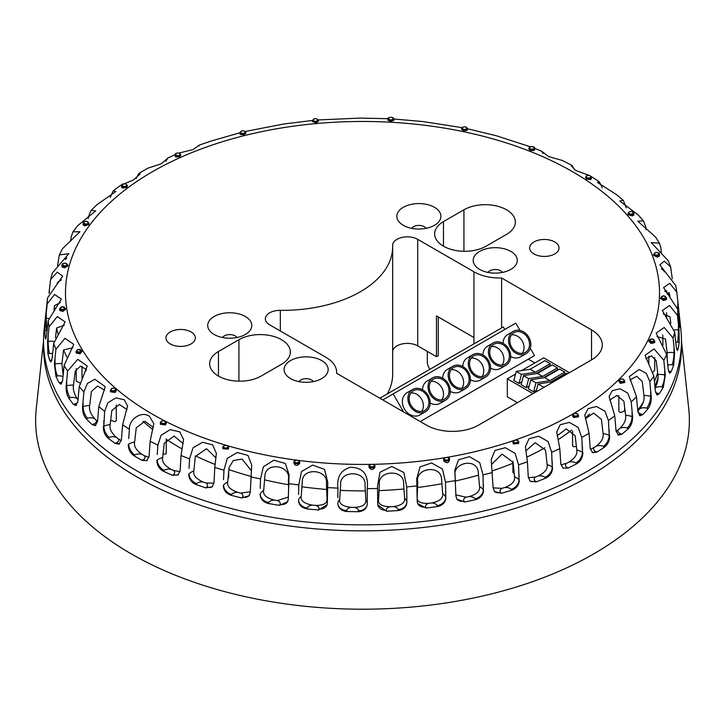 <?xml version="1.0" encoding="UTF-8"?>
<svg xmlns="http://www.w3.org/2000/svg" width="725" height="725" viewBox="0 0 725 725"><rect width="100%" height="100%" fill="white"/><g stroke="black" fill="none" stroke-linecap="round" stroke-linejoin="round"><path stroke-width="1.09" d="M681.428 343.695A318.973 184.159 180 0 1 486.964 516.254A318.973 184.159 180 0 1 136.953 476.914A318.973 184.159 180 0 1 43.572 343.695M681.473 340.986L688.75 408.809A326.875 188.718 180 0 1 496.879 592.524A326.875 188.718 180 0 1 131.361 553.927A326.875 188.718 180 0 1 36.25 408.809L43.527 340.986M657.956 377.997A300.386 173.429 180 0 1 654.893 386.443M637.719 410.178A300.386 173.429 0 0 0 643.274 402.339M654.412 381.604A300.386 173.429 0 0 0 657.675 372.868M662.786 345.173A300.386 173.429 0 0 0 662.886 340.696A300.386 173.429 0 0 0 662.722 334.932M528.779 337.252A12.86 10.494 -120 0 1 526.114 353.637A12.86 10.494 -120 0 1 510.59 347.755A12.86 10.494 -120 0 1 513.255 331.37A12.86 10.494 -120 0 1 528.779 337.252M526.114 353.637L520.604 356.818A12.86 10.494 -120 0 1 510.681 356.528M522.281 353.365A11.392 9.298 60 0 0 522.227 341.04A11.392 9.298 60 0 0 511.578 334.832M527.737 337.859A11.392 9.298 -120 0 1 525.38 352.368A11.392 9.298 -120 0 1 511.632 347.157A11.392 9.298 -120 0 1 513.989 332.639A11.392 9.298 -120 0 1 527.737 337.859M508.642 348.879A12.86 10.494 -120 0 1 505.978 365.264A12.86 10.494 -120 0 1 490.463 359.373A12.86 10.494 -120 0 1 493.127 342.998A12.86 10.494 -120 0 1 508.642 348.879M505.978 365.264L500.468 368.445A12.86 10.494 -120 0 1 490.553 368.155M502.144 364.983A11.392 9.298 60 0 0 502.099 352.658A11.392 9.298 60 0 0 491.45 346.45M507.609 349.477A11.392 9.298 -120 0 1 505.243 363.995A11.392 9.298 -120 0 1 491.496 358.775A11.392 9.298 -120 0 1 493.861 344.266A11.392 9.298 -120 0 1 507.609 349.477M488.514 360.506A12.86 10.494 -120 0 1 485.85 376.891A12.86 10.494 -120 0 1 470.326 371.001A12.86 10.494 -120 0 1 472.99 354.616A12.86 10.494 -120 0 1 488.514 360.506M485.85 376.891L480.34 380.072A12.86 10.494 -120 0 1 470.416 379.773M482.016 376.61A11.392 9.298 60 0 0 481.962 364.285A11.392 9.298 60 0 0 471.313 358.077M487.472 361.104A11.392 9.298 -120 0 1 485.116 375.613A11.392 9.298 -120 0 1 471.368 370.403A11.392 9.298 -120 0 1 473.724 355.893A11.392 9.298 -120 0 1 487.472 361.104M468.377 372.124A12.86 10.494 -120 0 1 465.713 388.509A12.86 10.494 -120 0 1 450.198 382.628A12.86 10.494 -120 0 1 452.862 366.243A12.86 10.494 -120 0 1 468.377 372.124M465.713 388.509L460.203 391.69A12.86 10.494 -120 0 1 450.288 391.4M461.879 388.237A11.392 9.298 60 0 0 461.825 375.903A11.392 9.298 60 0 0 451.186 369.696M467.344 372.722A11.392 9.298 -120 0 1 464.979 387.241A11.392 9.298 -120 0 1 451.231 382.021A11.392 9.298 -120 0 1 453.596 367.512A11.392 9.298 -120 0 1 467.344 372.722M448.249 383.752A12.86 10.494 -120 0 1 445.585 400.137A12.86 10.494 -120 0 1 430.061 394.246A12.86 10.494 -120 0 1 432.725 377.861A12.86 10.494 -120 0 1 448.249 383.752M445.585 400.137L440.075 403.317A12.86 10.494 -120 0 1 430.152 403.018M441.752 399.856A11.392 9.298 60 0 0 441.697 387.531A11.392 9.298 60 0 0 431.049 381.323M447.207 384.35A11.392 9.298 -120 0 1 444.851 398.859A11.392 9.298 -120 0 1 431.103 393.648A11.392 9.298 -120 0 1 433.459 379.139A11.392 9.298 -120 0 1 447.207 384.35M428.112 395.37A12.86 10.494 -120 0 1 425.448 411.755A12.86 10.494 -120 0 1 409.933 405.873A12.86 10.494 -120 0 1 412.597 389.488A12.86 10.494 -120 0 1 428.112 395.37M425.448 411.755L419.938 414.936A12.86 10.494 -120 0 1 404.423 409.054A12.86 10.494 -120 0 1 407.078 392.669L412.597 389.488M421.615 411.483A11.392 9.298 60 0 0 421.56 399.158A11.392 9.298 60 0 0 410.912 392.941M427.079 395.977A11.392 9.298 -120 0 1 424.714 410.486A11.392 9.298 -120 0 1 410.966 405.275A11.392 9.298 -120 0 1 413.332 390.757A11.392 9.298 -120 0 1 427.079 395.977M502.434 272.428A7.64 4.413 0 0 0 500.649 270.806A7.64 4.413 0 0 0 488.052 272.428M510.826 251.394A22.04 12.724 180 0 1 512.629 268.214A22.04 12.724 180 0 1 479.66 269.392A22.04 12.724 180 0 1 477.857 268.223A22.04 12.724 180 0 1 480.648 250.859A22.04 12.724 180 0 1 510.826 251.394M426.055 228.33A7.64 4.413 0 0 0 424.27 226.708A7.64 4.413 0 0 0 411.682 228.33M434.456 207.305A22.04 12.724 180 0 1 436.26 224.125A22.04 12.724 180 0 1 403.281 225.303A22.04 12.724 180 0 1 401.487 224.125A22.04 12.724 180 0 1 404.278 206.77A22.04 12.724 180 0 1 434.456 207.305M313.318 381.613A7.64 4.413 0 0 0 311.532 379.991A7.64 4.413 0 0 0 298.945 381.613M321.719 360.579A22.04 12.724 180 0 1 323.513 377.399A22.04 12.724 180 0 1 290.544 378.577A22.04 12.724 180 0 1 288.74 377.399A22.04 12.724 180 0 1 291.532 360.044A22.04 12.724 180 0 1 321.719 360.579M236.948 337.515A7.64 4.413 0 0 0 235.163 335.892A7.64 4.413 0 0 0 222.566 337.515M245.34 316.49A22.04 12.724 180 0 1 247.143 333.31A22.04 12.724 180 0 1 214.174 334.488A22.04 12.724 180 0 1 212.371 333.31A22.04 12.724 180 0 1 215.162 315.955A22.04 12.724 180 0 1 245.34 316.49M191.047 331.932A14.699 8.482 180 0 1 195.351 337.932A14.699 8.482 180 0 1 186.28 345.771A14.699 8.482 180 0 1 170.266 343.931A14.699 8.482 180 0 1 165.962 337.932A14.699 8.482 180 0 1 175.033 330.102A14.699 8.482 180 0 1 191.047 331.932M554.734 241.951A14.699 8.482 180 0 1 559.038 247.95A14.699 8.482 180 0 1 549.967 255.789A14.699 8.482 180 0 1 533.953 253.949A14.699 8.482 180 0 1 529.649 247.95A14.699 8.482 180 0 1 538.72 240.111A14.699 8.482 180 0 1 554.734 241.951M589.525 414.048A260.157 150.202 180 0 1 585.592 417.972M571.472 430.161A260.157 150.202 180 0 1 558.096 439.731M678.836 319.199L679.751 319.19A317.65 183.389 180 0 1 680.123 325.969C680.104 328.633 679.842 327.936 679.334 323.876L677.784 309.385L663.592 287.617L669.719 283.294L676.824 292.13L675.745 285.55L659.859 264.843L664.299 261.118L670.688 267.099L668.214 260.71L651.204 242.585L659.415 243.201L655.581 237.066L637.764 221.188L643.465 220.88L638.263 214.981L619.748 201.015L623.31 200.372L626.255 207.876M643.465 220.88L645.748 226.644L646.038 229.598M659.415 243.201L660.883 247.769L661.436 253.107M670.688 267.099L672.265 278.799M676.824 292.13L678.419 306.92L677.821 306.929L677.848 309.947M679.751 319.19L678.419 306.92M680.005 327.591L680.123 325.969L679.606 325.978M679.234 342.218A317.65 183.389 180 0 1 678.129 348.97L677.368 350.556L676.244 346.786L674.703 332.177L662.342 310.527L669.492 305.488L677.458 315.321L679.008 329.893L678.419 329.857A8.818 0.68 -86.9 0 1 677.594 342.127L679.234 342.218L679.008 329.893M673.724 365.028A317.65 183.389 180 0 1 671.16 371.644L669.755 373.157L668.205 369.279L666.692 354.561L656.134 333.21L664.2 327.473L673.09 338.04L674.612 352.722L674.042 352.649A8.818 1.568 -82.6 0 1 672.111 364.82L673.724 365.028L674.612 352.722M663.303 387.259A317.65 183.389 180 0 1 659.324 393.639L657.249 395.016L655.346 391.029L653.887 376.193L645.069 355.322L654.05 348.906L663.828 360.271L665.296 375.061L664.743 374.943A8.818 2.438 -78.3 0 1 661.753 386.933L663.303 387.259L665.296 375.061M648.141 408.556A317.65 183.389 180 0 1 642.803 414.6L640.039 415.778L637.864 411.664L636.487 396.738L629.309 376.547L639.205 369.442L646.401 373.484L649.808 381.649L651.204 396.548L650.678 396.394A8.818 3.272 -73.6 0 1 646.673 408.121L648.141 408.556C650.407 405.32 651.431 401.315 651.204 396.548M628.475 428.593A317.65 183.389 180 0 1 621.869 434.212L618.362 435.1L616.042 430.877L614.773 415.851L609.118 396.557L612.154 390.712L619.929 388.745L627.723 393.086L631.257 401.849L632.562 416.839L632.073 416.648A8.818 4.051 -68.6 0 1 627.116 428.058L628.475 428.593C631.339 425.539 632.698 421.624 632.562 416.839M604.614 447.053A317.65 183.389 180 0 1 596.838 452.137L592.561 452.654L590.213 448.358L589.072 433.242L584.794 415.09L588.075 408.637L596.512 406.498L604.858 411.157L608.465 420.545L609.208 435.399A8.818 4.758 -63 0 1 603.381 446.419L604.614 447.053C608.021 444.226 609.698 440.419 609.653 435.625M576.937 463.628A317.65 183.389 180 0 1 568.119 468.123L563.008 468.114L560.806 463.828L559.8 448.639L556.737 431.882L560.244 424.705L569.333 422.412L578.178 427.406L581.794 437.447L582.456 452.355A8.818 5.401 -56.8 0 1 575.849 462.922L576.937 463.628C580.834 461.073 582.8 457.403 582.846 452.608M545.871 478.083A317.65 183.389 180 0 1 536.147 481.898L530.165 481.183L528.262 477.059L527.419 461.798L525.389 446.736L529.06 438.697L538.784 436.223L548.1 441.561L551.671 452.282L552.242 467.235A8.818 5.954 -49.7 0 1 544.946 477.295L545.871 478.083C550.202 475.817 552.432 472.301 552.568 467.516M511.923 490.173A317.65 183.389 180 0 1 501.446 493.254L494.577 491.586L493.109 487.816L491.242 459.496L494.985 450.433L505.334 447.715L515.112 453.37L518.565 464.816L519.028 479.814A8.818 6.416 -41.4 0 1 511.17 489.321L511.923 490.173C516.608 488.242 519.073 484.889 519.299 480.113M475.609 499.706A317.65 183.389 180 0 1 464.553 502.008L456.841 499.099L455.898 495.954L454.829 470.099L458.517 459.795L469.474 456.678L479.723 462.623L482.995 474.866L483.348 489.892A8.818 6.77 -31.9 0 1 475.056 498.809L475.609 499.706C480.593 498.129 483.24 494.957 483.548 490.209M437.519 506.539A317.65 183.389 180 0 1 426.046 508.017L417.645 503.549L417.21 501.338L416.721 478.654L420.083 466.855L431.602 462.958L442.468 469.102L445.522 482.261L445.757 497.305A8.818 7.023 -21.2 0 1 437.157 505.615L437.519 506.539C442.703 505.325 445.494 502.362 445.893 497.631M398.243 510.563A317.65 183.389 180 0 1 386.534 511.207L377.743 504.881L377.535 486.094L379.972 472.238L391.799 466.465L403.834 472.492L406.743 486.883L406.861 501.936A8.818 7.168 -9.3 0 1 398.088 509.612L398.243 510.563C403.562 509.729 406.453 506.974 406.915 502.28M337.886 497.676L337.95 488.124C336.663 476.978 340.859 470.036 350.51 467.308C363.08 467.48 368.672 474.603 367.267 488.659L367.249 504.065C366.714 508.723 363.76 511.27 358.404 511.714A317.65 183.389 180 0 1 346.65 511.497L346.704 510.545A5.882 3.389 180 0 1 351.226 507.355C342.744 506.44 338.91 503.775 339.726 499.344A14.699 8.482 0 0 0 337.886 503.186A8.818 7.196 -176.9 0 0 346.704 510.545M337.868 503.531C338.376 508.207 341.294 510.862 346.65 511.497M298.564 494.459L298.745 484.916L301.482 471.594L312.62 465.078L324.573 469.419L327.772 482.333L327.265 504.6L318.619 509.974A317.65 183.389 180 0 1 307.01 508.905L307.273 507.971A5.882 3.389 180 0 1 312.457 505.126C304.101 503.603 300.358 500.658 301.219 496.29A14.699 8.482 0 0 0 298.564 499.969A8.818 7.114 -164.7 0 0 307.273 507.971M298.473 500.313C298.899 505.017 301.745 507.89 307.01 508.905M260.248 488.423L260.547 478.899L263.374 466.782L273.778 460.203L285.315 463.447L289.048 474.612L288.305 498.999L287.626 501.709L279.542 505.361A317.65 183.389 180 0 1 268.25 503.467L268.712 502.552A5.882 3.389 180 0 1 274.467 500.105C266.374 497.993 262.776 494.776 263.683 490.472A14.699 8.482 0 0 0 260.248 493.933A8.818 6.915 -153.3 0 0 268.712 502.552M260.076 494.26C260.429 498.999 263.157 502.072 268.25 503.467M223.536 479.66L223.953 470.162L227.306 458.336L237.311 452.518L247.968 455.409L251.72 465.069L250.279 492.23L249.065 495.719L241.76 497.966A317.65 183.389 180 0 1 230.976 495.266L231.628 494.396A5.882 3.389 180 0 1 237.873 492.384C230.169 489.692 226.78 486.23 227.695 481.989A14.699 8.482 0 0 0 223.536 485.17A8.818 6.607 -143.1 0 0 231.628 494.396M223.3 485.487C223.572 490.245 226.127 493.507 230.976 495.266M189.026 468.314L189.542 458.853L193.058 447.769L202.61 442.277L212.642 444.86L216.367 453.388L214.781 467.471L214.02 482.759L212.325 486.729L205.891 487.889A317.65 183.389 180 0 1 195.777 484.436L196.611 483.611A5.882 3.389 180 0 1 203.245 482.071C196.049 478.835 192.913 475.138 193.847 470.96A14.699 8.482 0 0 0 189.026 473.824A8.818 6.199 -134.3 0 0 196.611 483.611M188.727 474.123C188.908 478.899 191.255 482.333 195.777 484.436M157.243 454.557L157.86 445.132L161.104 435.263L170.148 429.644L179.818 431.873L183.552 439.558L181.032 455.508L180.108 470.733L178.033 474.966L172.487 475.301A317.65 183.389 180 0 1 163.198 471.141L164.212 470.389A5.882 3.389 180 0 1 171.127 469.338C164.548 465.604 161.72 461.68 162.654 457.575A14.699 8.482 0 0 0 157.243 460.067A8.818 5.691 -126.7 0 0 164.212 470.389M156.881 460.339C156.972 465.124 159.083 468.722 163.198 471.141M128.706 438.607L129.413 429.236C128.733 419.576 141.357 410.495 149.486 416.322L153.791 423.717L150.148 441.208L149.069 456.36L146.776 460.665L142.082 460.393A317.65 183.389 180 0 1 137.895 458.01A317.65 183.389 180 0 1 133.772 455.59L134.941 454.919A5.882 3.389 180 0 1 142.028 454.376C136.173 450.189 133.699 446.083 134.605 442.042A14.699 8.482 0 0 0 128.706 444.117A8.818 5.093 -120 0 0 134.941 454.919M679.461 316.29L680.857 329.304A318.973 184.159 180 0 1 493.625 508.569A318.973 184.159 180 0 1 136.953 470.915A318.973 184.159 180 0 1 44.143 329.304L45.566 316.082M588.945 175.341L575.514 170.366L571.209 165.753L571.998 165.4L574.49 169.722M571.998 165.4L562.355 160.497L548.508 156.482L541.62 151.199L543.07 153.419M530.292 146.767L496.281 135.738L467.48 128.751M462.024 127.636L422.503 121.501L393.775 119.009M387.993 118.701L360.207 118.093L318.184 119.942M312.439 120.459L283.566 124.029L245.213 131.497M239.921 132.784L211.319 140.976L199.574 144.982L192.904 149.604L179.012 153.057M198.868 146.006L199.574 144.982M165.789 161.331L167.837 158.014L161.303 163.768L147.818 168.209L138.919 173.347L140.206 173.828L133.418 179.99L120.604 185.355L113.218 190.847L115.882 191.509L97.032 204.613L91.114 210.386L95.691 210.93L77.521 225.81L73.008 231.828L79.931 231.746L62.486 248.711L59.332 254.973L68.866 253.632L52.354 273.017L50.578 279.506L57.275 272.174L62.658 276.189L47.542 297.948L45.766 314.46M136.11 178.595L138.919 173.347M110.227 197.417L113.218 190.847M88.323 218.524L88.513 216.53L91.114 210.386M70.697 241.126L71.113 237.066L73.008 231.828M57.583 265.613L59.332 254.973M48.992 293.263L50.578 279.506M46.255 312.874L46.255 318.384L45.666 318.402L47.216 303.884L54.538 294.45L61.408 299.072L48.14 320.803L46.581 335.358L45.684 339.101L45.249 337.487A317.65 183.389 180 0 1 44.878 330.709L46.527 330.673A5.882 3.389 180 0 1 47.089 330.682M48.149 335.784L48.149 341.294L47.569 341.348L49.11 326.721L57.348 316.562L65.141 321.918L53.695 343.442L52.164 358.105L50.822 361.929L49.735 360.37A317.65 183.389 180 0 1 47.895 353.673L49.527 353.519A5.882 3.389 180 0 1 52.626 353.718M55 358.368L55 363.877L54.438 363.977L55.934 349.242L64.942 338.339L73.796 344.357L64.117 365.5L62.631 380.272L60.9 384.196L59.16 382.755A317.65 183.389 180 0 1 55.879 376.23L57.465 375.967A5.882 3.389 180 0 1 63.002 376.683M66.709 380.281L66.709 385.791L66.165 385.927L67.606 371.082L77.802 359.31L87.236 366.071L79.252 386.624L77.838 401.505L75.781 405.556L73.361 404.269A317.65 183.389 180 0 1 68.694 398.043L70.207 397.663A5.882 3.389 180 0 1 77.149 398.668C73.968 393.485 72.763 388.972 73.524 385.12A14.699 8.482 0 0 0 66.709 385.791A8.818 2.855 -104 0 0 70.207 397.663M83.076 401.179L83.076 406.689L82.568 406.861L83.919 391.917L87.399 383.462L94.903 379.266L105.252 386.724L98.845 406.489L97.531 421.47L96.217 420.282A5.882 3.389 180 0 1 93.552 424.107L92.129 424.596L95.256 425.638L97.531 421.47M103.847 420.718L103.847 426.237L104.627 411.401L107.853 402.792L115.9 397.88L124.265 399.792L127.555 406.027L122.607 424.778L121.392 439.848L119.045 444.117L115.157 443.401A317.65 183.389 180 0 1 107.953 438.036L109.258 437.456A5.882 3.389 180 0 1 116.408 437.429C111.369 432.852 109.285 428.575 110.155 424.596A14.699 8.482 0 0 0 103.847 426.237A8.818 4.413 -114.1 0 0 109.258 437.456M529.395 147.538A2.936 1.695 0 0 0 528.888 148.489A2.936 1.695 0 0 0 530.963 150.111A2.936 1.695 0 0 0 534.252 149.45A2.936 1.695 0 0 0 534.769 148.489L534.252 150.456L530.174 150.537L529.395 148.543M461.78 128.126A2.936 1.695 0 0 0 461.608 128.697A2.936 1.695 0 0 0 464.036 130.373A2.936 1.695 0 0 0 467.308 129.277A2.936 1.695 0 0 0 467.48 128.697L467.308 130.282L463.547 130.935L461.78 129.132M390.576 121.519L387.911 120.142L387.911 119.19A2.936 1.695 0 0 0 390.712 120.885A2.936 1.695 0 0 0 393.775 119.353A2.936 1.695 0 0 0 393.793 119.19L393.775 120.359L390.576 121.519M318.275 120.296A2.936 1.695 0 0 1 318.311 120.558L318.257 120.169C316.354 118.066 314.414 118.193 312.439 120.558A2.936 1.695 0 0 0 312.475 120.821A2.936 1.695 0 0 0 315.602 122.253A2.936 1.695 0 0 0 318.311 120.558L318.311 121.483L315.837 122.869L312.475 121.492M245.557 133.056L244.026 134.913L240.165 134.406L239.921 132.72A2.936 1.695 0 0 0 240.165 133.4A2.936 1.695 0 0 0 243.455 134.388A2.936 1.695 0 0 0 245.802 132.72A2.936 1.695 0 0 0 245.557 132.05M180.806 154.914L179.664 156.89L175.541 156.962L174.924 154.914A2.936 1.695 0 0 0 175.541 155.957A2.936 1.695 0 0 0 178.812 156.518A2.936 1.695 0 0 0 180.806 154.914L180.045 153.546C176.954 152.631 175.251 153.084 174.924 154.914M127.41 185.745L126.793 187.422L122.67 188.092L121.528 187.331L121.528 185.745A2.936 1.695 0 0 0 122.67 187.086A2.936 1.695 0 0 0 125.76 187.267A2.936 1.695 0 0 0 127.41 185.745L126.123 184.068C123.105 183.543 121.573 184.096 121.528 185.745M88.912 223.608L88.731 224.578L84.861 225.828L83.094 224.977L83.094 223.273A2.936 1.695 0 0 0 84.861 224.823A2.936 1.695 0 0 0 88.967 223.273L87.082 221.388L86.03 221.261L83.91 221.859L83.094 223.273M67.851 265.459L67.869 266.039L64.507 267.815L62.024 266.909L62.024 265.132A2.936 1.695 0 0 0 64.507 266.809A2.936 1.695 0 0 0 67.905 265.132L65.377 263.148C63.002 263.284 61.888 263.954 62.024 265.132M59.649 308.705L59.649 310.49L62.867 311.406L65.531 309.348L65.531 308.705L62.341 306.711L59.649 308.705A2.936 1.695 0 0 0 62.867 310.4A2.936 1.695 0 0 0 65.531 308.705M81.952 351.58L78.164 349.341L76.125 351.253A2.936 1.695 0 0 0 80.058 352.848A2.936 1.695 0 0 0 81.998 351.253M81.825 351.317L80.058 353.854L76.125 352.984L76.125 351.253M116.227 390.431L114.994 392.506L110.408 391.727L110.408 390.104A2.936 1.695 0 0 0 111.967 391.6A2.936 1.695 0 0 0 114.994 391.509A2.936 1.695 0 0 0 116.281 390.104C116.045 388.473 114.559 387.893 111.84 388.364L110.408 390.104M572.578 430.958L572.578 445.821L573.439 446.718L576.402 446.455M578.45 415.325L577.435 413.785C575.36 412.743 573.738 413.259 572.578 415.325A2.936 1.695 0 0 0 573.439 416.522A2.936 1.695 0 0 0 576.638 416.893A2.936 1.695 0 0 0 578.45 415.325L578.45 416.839L573.439 417.528L572.632 415.661M618.86 395.651L618.86 411.41L620.301 412.525L624.325 411.147L624.732 407.967M624.732 380.879L623.156 379.084C620.446 378.704 619.014 379.293 618.86 380.879A2.936 1.695 0 0 0 620.301 382.338A2.936 1.695 0 0 0 623.255 382.347A2.936 1.695 0 0 0 624.732 380.879L624.732 382.528L620.301 383.344L618.914 381.196M654.72 340.868L652.518 338.919L648.848 340.868A2.936 1.695 0 0 0 650.968 342.49A2.936 1.695 0 0 0 654.72 340.868L654.72 342.617L650.968 343.496L648.966 341.031M663.502 300.503L660.656 298.446L660.656 297.803A2.936 1.695 0 0 0 663.502 299.498A2.936 1.695 0 0 0 666.538 297.803L666.538 299.588L663.502 300.503M659.433 254.403C659.632 253.206 658.463 252.554 655.917 252.427L653.551 254.403A2.936 1.695 0 0 0 657.131 256.061A2.936 1.695 0 0 0 659.433 254.403L659.433 256.17L657.131 257.067L653.624 255.408L653.606 254.729M633.849 213.386C633.577 211.8 632.2 211.183 629.708 211.546L627.977 213.386A2.936 1.695 0 0 0 632.245 214.89A2.936 1.695 0 0 0 633.849 213.386L633.849 215.062L632.245 215.896L628.294 214.79L628.031 213.721M586.262 179.084L585.528 177.326A2.936 1.695 0 0 0 587.259 178.867A2.936 1.695 0 0 0 590.413 178.595A2.936 1.695 0 0 0 591.41 177.326L591.41 178.876L590.413 179.601L586.262 179.084M110.662 420.219L114.994 421.696L116.281 420.627L116.281 404.967M163.016 454.086L165.49 454.113L166.224 453.279L166.224 438.906M166.161 423.146L165.49 424.932L160.343 424.279L160.343 422.802A2.936 1.695 0 0 0 162.246 424.388A2.936 1.695 0 0 0 165.49 423.926A2.936 1.695 0 0 0 166.224 422.802C165.762 420.944 164.104 420.455 161.222 421.343L160.343 422.802A2.936 1.695 0 0 1 161.077 421.678M228.012 478.446L228.674 477.712L228.674 471.413M228.674 447.307L228.357 449.083L222.802 448.612L222.802 447.307A2.936 1.695 0 0 0 225.049 448.956A2.936 1.695 0 0 0 228.357 448.077A2.936 1.695 0 0 0 228.674 447.307C228.112 445.222 226.3 444.869 223.218 446.247L222.802 447.307A2.936 1.695 0 0 1 223.119 446.537M293.915 461.707A2.936 1.695 0 0 0 293.843 462.079A2.936 1.695 0 0 0 296.462 463.764A2.936 1.695 0 0 0 299.652 462.45A2.936 1.695 0 0 0 299.724 462.079L299.652 463.447C296.915 466.293 295.002 466.048 293.915 462.713M374.897 466.13A2.936 1.695 0 0 1 374.897 466.175L374.897 466.103C375.305 463.42 367.883 464.054 369.025 466.175A2.936 1.695 0 0 0 369.025 466.229A2.936 1.695 0 0 0 372.007 467.879A2.936 1.695 0 0 0 374.897 466.175L374.897 467.127C373.058 470.308 371.1 470.344 369.025 467.235L369.025 467.099M449.364 459.895C448.539 463.266 446.654 463.574 443.727 460.837L443.609 459.36A2.936 1.695 0 0 0 443.727 459.831A2.936 1.695 0 0 0 446.962 461.037A2.936 1.695 0 0 0 449.482 459.36A2.936 1.695 0 0 0 449.364 458.889M512.91 461.2L512.91 472.473L514.206 473.362M512.91 442.042C513.454 440.002 515.239 439.613 518.257 440.873L518.783 443.392L513.318 443.917L512.91 442.042A2.936 1.695 0 0 0 513.318 442.912A2.936 1.695 0 0 0 516.626 443.682A2.936 1.695 0 0 0 518.783 442.042A2.936 1.695 0 0 0 518.375 441.181M76.216 368.599L76.216 381.096L79.986 383.045M652.971 372.161L654.72 370.312L654.72 357.507M664.49 271.875L664.254 270.96L661.39 268.721M669.972 296.878L669.71 294.423L664.762 291.16M670.779 323.314L670.045 316.861L663.33 313.943M674.042 347.139L674.042 352.649A14.699 8.482 0 0 0 667.127 352.722L665.505 339.037L656.995 336.599M664.743 369.433L664.743 374.943A14.699 8.482 0 0 0 657.865 374.517L656.197 360.715L651.567 355.875L645.821 358.73M650.678 390.875L650.678 396.394A14.699 8.482 0 0 0 643.954 395.469L642.259 381.54L636.758 376.266L629.971 380M632.073 411.138L632.073 416.648A14.699 8.482 0 0 0 625.593 415.244L623.899 401.197L616.903 395.424L609.689 400.1M609.208 429.889L609.208 435.399A14.699 8.482 0 0 0 603.091 433.541L601.424 419.376L593.612 413.078L585.293 418.751M582.456 446.845L582.456 452.355A14.699 8.482 0 0 0 576.792 450.062L575.179 435.779L566.261 428.901L557.172 435.743M552.242 461.725L552.242 467.235A14.699 8.482 0 0 0 547.121 464.553L545.581 450.153L535.15 442.685L525.77 450.95M519.028 474.304L519.028 479.814A14.699 8.482 0 0 0 514.533 476.778L513.092 462.269L502.035 454.086L491.595 464.417M483.348 484.373L483.348 489.892A14.699 8.482 0 0 0 479.542 486.557L478.237 471.948C476.787 457.33 451.593 462.677 455.264 476.724L455.246 477.53M445.757 491.786L445.757 497.305A14.699 8.482 0 0 0 442.712 493.725L441.543 479.026C441.036 464.335 414.899 467.815 417.727 482.098L417.201 497.015A14.699 8.482 0 0 0 417.12 497.205M406.861 496.426L406.861 501.936A14.699 8.482 0 0 0 404.613 498.166L403.617 483.385C404.052 468.694 377.372 470.262 379.311 484.717L378.586 499.579A14.699 8.482 0 0 0 377.634 501.745M367.249 502.987A14.699 8.482 0 0 0 365.853 499.815L365.028 484.971C366.406 470.344 339.608 469.972 340.632 484.527L339.726 499.344M327.546 499.824A14.699 8.482 0 0 0 327.038 498.646L326.413 483.756C328.697 469.256 302.207 466.945 302.298 481.545L301.219 496.29M288.613 487.717L288.36 479.751C291.522 465.459 265.758 461.245 264.915 475.817L263.683 490.472M251.358 470.688L242.05 459.07L233.305 460.538L229.073 467.426L227.695 481.989M216.005 457.883L206.516 448.73L195.333 456.505L193.847 470.96M183.144 443.573L174.063 436.078L164.231 443.238L162.654 457.575M153.328 427.469L144.982 421.252L136.255 427.813L134.605 442.042M127.02 409.616L119.407 404.468L111.84 410.486L110.155 424.596M104.636 390.213L97.603 386.008L91.386 391.536L89.682 405.52A14.699 8.482 0 0 0 83.076 406.689A8.818 3.661 -108.9 0 0 87.562 418.271A5.882 3.389 180 0 1 94.667 418.76C90.525 413.848 88.867 409.435 89.682 405.52M86.529 369.496L80.366 366.197L75.21 371.254L73.524 385.12M72.989 347.755L63.555 349.958L61.906 363.696A14.699 8.482 0 0 0 55 363.877A8.818 2.012 -99.5 0 0 57.465 375.967M63.148 375.224L61.906 363.696M64.226 325.317L56.622 327.99L55.481 337.75M60.338 302.542L54.511 305.696L54.049 309.856M61.344 279.859L57.393 282.605L56.985 284.408M66.881 257.955L65.341 259.487M86.067 368.753L85.831 371.118M623.31 200.372L616.667 194.726L597.445 182.428L599.357 181.839L602.339 187.911M661.952 268.685L662.052 269.528M666.583 290.598L667.362 294.323M669.048 292.338L669.492 296.416M667.127 352.722L667.181 359.401M657.865 374.517C658.518 378.658 657.539 383.208 654.938 388.183M643.954 395.469C644.634 399.656 643.202 404.124 639.64 408.873A5.882 3.389 180 0 1 646.673 408.121M639.423 415.461A8.818 3.272 106.4 0 0 641.335 414.174A5.882 3.389 180 0 1 638.254 410.45L637.792 410.957M625.593 415.244C626.3 419.485 624.424 423.835 619.975 428.294A5.882 3.389 180 0 1 627.116 428.058M617.809 434.801A8.818 4.051 111.4 0 0 620.509 433.668A5.882 3.389 180 0 1 618.253 429.753L616.096 431.357M603.091 433.541C603.807 437.837 601.533 442.032 596.249 446.138A5.882 3.389 180 0 1 603.381 446.419M592.071 452.355A8.818 4.758 117 0 0 595.606 451.512A5.882 3.389 180 0 1 594.219 447.461L590.349 449.319M576.792 450.062C577.517 454.412 574.862 458.427 568.826 462.124A5.882 3.389 180 0 1 575.849 462.922M562.6 467.806A8.818 5.401 123.2 0 0 567.022 467.407A5.882 3.389 180 0 1 566.533 463.284L560.942 464.843M547.121 464.553C547.828 468.948 544.838 472.763 538.158 475.999A5.882 3.389 180 0 1 544.946 477.295M529.848 480.883A8.818 5.954 130.3 0 0 535.222 481.11A5.882 3.389 180 0 1 535.63 476.987L528.344 477.757M514.533 476.778C515.212 481.228 511.941 484.817 504.718 487.544A5.882 3.389 180 0 1 511.17 489.321M494.341 491.305A8.818 6.416 138.6 0 0 500.694 492.402A5.882 3.389 180 0 1 501.999 488.342L493.109 487.862M479.542 486.557C480.195 491.052 476.697 494.396 469.039 496.58A5.882 3.389 180 0 1 475.056 498.809M456.678 498.827A8.818 6.77 148.1 0 0 463.991 501.111A5.882 3.389 180 0 1 466.157 497.178L455.862 494.894M442.712 493.725C443.319 498.265 439.64 501.347 431.674 502.96A5.882 3.389 180 0 1 437.157 505.615M417.564 503.322A8.818 7.023 158.8 0 0 425.684 507.092A5.882 3.389 180 0 1 428.692 503.349C420.355 503.667 416.531 501.555 417.201 497.015M404.613 498.166C405.166 502.751 401.369 505.552 393.222 506.594A5.882 3.389 180 0 1 398.088 509.612M377.716 504.7A8.818 7.168 170.7 0 0 386.38 510.255A5.882 3.389 180 0 1 390.177 506.757C381.703 506.458 377.843 504.074 378.586 499.579M365.853 499.815C366.343 504.437 362.491 506.965 354.28 507.409A5.882 3.389 180 0 1 358.449 510.763L358.404 511.714M327.038 498.646C327.464 503.304 323.613 505.552 315.475 505.397A5.882 3.389 180 0 1 318.882 509.032L318.619 509.974M288.36 497.015L277.403 500.603A5.882 3.389 180 0 1 280.004 504.446L279.542 505.361M250.297 491.795L240.682 493.082A5.882 3.389 180 0 1 242.422 497.087L241.76 497.966M213.984 483.176L205.882 482.968A5.882 3.389 180 0 1 206.734 487.073L205.891 487.889M179.99 471.64L173.547 470.416A5.882 3.389 180 0 1 173.502 474.549L172.487 475.301M148.924 457.393L144.193 455.626A5.882 3.389 180 0 1 143.251 459.722L142.082 460.393M128.289 444.362C128.289 449.156 130.119 452.898 133.772 455.59M121.293 440.637L118.275 438.824A5.882 3.389 180 0 1 116.462 442.821L115.157 443.401M103.385 426.445C103.294 431.23 104.817 435.091 107.953 438.036M82.568 406.861C82.387 411.637 83.574 415.606 86.148 418.751L87.562 418.271M66.165 385.927C65.893 390.693 66.736 394.726 68.694 398.043M54.438 363.977L55.879 376.23M47.569 341.348L47.895 353.673M45.666 318.402L44.878 330.709M45.711 314.84L45.566 316.037M638.254 410.45A310.273 179.129 0 0 0 639.64 408.873M618.253 429.753A310.273 179.129 0 0 0 619.975 428.294M594.219 447.461A310.273 179.129 0 0 0 596.249 446.138M566.533 463.284A310.273 179.129 0 0 0 568.826 462.124M535.63 476.987A310.273 179.129 0 0 0 538.158 475.999M501.999 488.342A310.273 179.129 0 0 0 504.718 487.544M466.157 497.178A310.273 179.129 0 0 0 469.039 496.58M428.692 503.349A310.273 179.129 0 0 0 431.674 502.96M390.177 506.757A310.273 179.129 0 0 0 393.222 506.594M351.226 507.355A310.273 179.129 0 0 0 354.28 507.409M312.457 505.126A310.273 179.129 0 0 0 315.475 505.397M274.467 500.105A310.273 179.129 0 0 0 277.403 500.603M237.873 492.384A310.273 179.129 0 0 0 240.682 493.082M203.245 482.071A310.273 179.129 0 0 0 205.882 482.968M171.127 469.338A310.273 179.129 0 0 0 173.547 470.416M142.028 454.376A310.273 179.129 0 0 0 144.193 455.626M116.408 437.429A310.273 179.129 0 0 0 118.275 438.824M94.667 418.76A310.273 179.129 0 0 0 96.217 420.282M92.129 424.596A317.65 183.389 180 0 1 86.148 418.751M77.149 398.668A310.273 179.129 0 0 0 78.001 399.81M599.357 181.839L591.138 176.456M544.919 447.787A260.157 150.202 180 0 1 526.867 457.122M512.91 463.257A260.157 150.202 180 0 1 492.329 470.86M478.536 475.129A260.157 150.202 180 0 1 455.409 480.992M441.942 483.72A260.157 150.202 180 0 1 417.509 487.499M404.015 488.976A260.157 150.202 180 0 1 379.003 490.598M365.382 490.888A260.157 150.202 180 0 1 340.252 490.345M326.676 489.466A260.157 150.202 180 0 1 301.89 486.765M288.523 484.699A260.157 150.202 180 0 1 264.553 479.85M250.886 476.37A260.157 150.202 180 0 1 228.855 469.564M215.044 464.444A260.157 150.202 180 0 1 195.433 455.835M182.047 448.893A260.157 150.202 180 0 1 166.224 439.287M152.803 429.599A260.157 150.202 180 0 1 142.997 421.316M463.928 209.788A30.124 17.391 180 0 1 496.752 206.018A30.124 17.391 180 0 1 515.348 222.086A30.124 17.391 180 0 1 506.53 234.383L486.076 246.192A30.124 17.391 180 0 1 453.243 249.962A30.124 17.391 180 0 1 434.647 233.894A30.124 17.391 180 0 1 443.473 221.596L463.928 209.788L463.928 251.285M238.924 339.69A30.124 17.391 180 0 1 271.757 335.92A30.124 17.391 180 0 1 290.353 351.987A30.124 17.391 180 0 1 281.527 364.285L261.072 376.094A30.124 17.391 180 0 1 228.248 379.864A30.124 17.391 180 0 1 209.652 363.796A30.124 17.391 180 0 1 218.47 351.498L238.924 339.69L238.924 381.187M473.942 271.793A36.739 21.206 0 0 0 501.6 277.983L591.518 329.893A36.739 21.206 180 0 1 602.276 344.892A36.739 21.206 180 0 1 591.518 359.89L478.464 425.167A36.739 21.206 180 0 1 426.508 425.167L336.59 373.248A36.739 21.206 0 0 0 336.636 372.278A36.739 21.206 0 0 0 325.869 357.28L269.655 324.827A14.699 8.482 180 0 1 265.35 318.828A14.699 8.482 180 0 1 280.33 310.345A110.209 63.628 0 0 0 392.669 246.727A110.209 63.628 0 0 0 392.642 245.503A14.699 8.482 180 0 1 392.642 245.34A14.699 8.482 180 0 1 401.713 237.501A14.699 8.482 180 0 1 417.727 239.341L473.942 271.793L473.942 343.886M550.202 363.669L545.001 360.669L530.174 369.233L516.245 371.417L513.835 380.471L519.028 383.471L521.438 374.417L535.367 372.233L550.202 363.669L550.202 365.472L536.02 373.656M516.245 371.417L521.438 374.417M530.174 369.233L535.367 372.233M521.864 381.83L519.028 383.471M557.471 367.874L552.278 364.874L537.452 373.429L523.513 375.623L521.103 384.667L526.296 387.667L528.715 378.622L542.644 376.429L557.471 367.874L557.471 369.668L543.297 377.852M523.513 375.623L528.715 378.622M537.452 373.429L542.644 376.429M529.132 386.035L526.296 387.667M564.748 372.07L559.546 369.07L544.72 377.634L530.791 379.818L528.38 388.872L533.573 391.872L535.983 382.818L549.922 380.634L564.748 372.07L564.748 373.873L550.574 382.057M530.791 379.818L535.983 382.818M544.72 377.634L549.922 380.634M536.409 390.231L533.573 391.872M567.584 373.71L566.823 373.266L551.997 381.83L538.068 384.023L535.938 391.98M543.025 387.884L543.261 387.014L545.01 386.742M538.068 384.023L543.261 387.014M551.997 381.83L552.758 382.265M422.512 389.778A12.86 10.494 -120 0 1 427.215 381.042L432.725 377.861M442.64 378.16A12.86 10.494 -120 0 1 447.343 369.424L452.862 366.243M462.777 366.533A12.86 10.494 -120 0 1 467.48 357.797L472.99 354.616M482.904 354.915A12.86 10.494 -120 0 1 487.608 346.178L493.127 342.998M503.041 343.288A12.86 10.494 -120 0 1 507.745 334.551L513.255 331.37M520.015 330.455L515.783 323.123L393.167 393.911L403.562 411.918M530.283 348.254L534.515 355.576L420.246 421.551L507.119 371.399M382.773 399.91L393.167 393.911M504.763 329.485L503.286 326.939L380.679 397.735L381.522 399.185M379.837 398.215L380.679 397.735M534.851 362.935L528.317 359.156M501.6 277.983L501.6 327.917M517.423 402.665L507.319 396.829L507.319 378.831L515.529 374.091M533.011 393.666L507.319 378.831M521.61 370.575L543.687 357.833L569.379 372.668M438.272 316.952L438.272 355.739L436.468 356.7L417.727 345.888A14.699 8.482 0 0 0 402.094 343.958A14.699 8.482 0 0 0 392.669 351.407M427.297 351.417L427.297 361.44A37.473 21.632 0 0 0 429.88 369.324M473.942 337.542L436.468 315.91L436.468 356.7M387.277 393.92A110.209 63.628 0 0 0 392.669 374.272L392.669 246.727M677.458 315.321A315.321 182.047 0 0 0 677.784 309.385M673.09 338.04A315.321 182.047 0 0 0 674.703 332.177M663.828 360.271A315.321 182.047 0 0 0 666.692 354.561M649.808 381.649A315.321 182.047 0 0 0 653.887 376.193M631.257 401.849A315.321 182.047 0 0 0 636.487 396.738M608.465 420.545A315.321 182.047 0 0 0 614.773 415.851M581.794 437.447A315.321 182.047 0 0 0 589.072 433.242M551.671 452.282A315.321 182.047 0 0 0 559.8 448.639M518.565 464.816A315.321 182.047 0 0 0 527.419 461.798M482.995 474.866A315.321 182.047 0 0 0 492.429 472.51M445.522 482.261A315.321 182.047 0 0 0 455.4 480.603M406.743 486.883A315.321 182.047 0 0 0 416.902 485.949M367.267 488.659A315.321 182.047 0 0 0 377.544 488.478M327.709 487.572A315.321 182.047 0 0 0 337.95 488.124M288.704 483.629A315.321 182.047 0 0 0 298.745 484.916M250.868 476.887A315.321 182.047 0 0 0 260.547 478.899M214.781 467.471A315.321 182.047 0 0 0 223.953 470.162M181.032 455.508A315.321 182.047 0 0 0 189.542 458.853M150.148 441.208A315.321 182.047 0 0 0 157.86 445.132M47.542 297.948A315.321 182.047 0 0 0 47.216 303.884M48.14 320.803A315.321 182.047 0 0 0 49.11 326.721M53.695 343.442A315.321 182.047 0 0 0 55.934 349.242M64.117 365.5A315.321 182.047 0 0 0 67.606 371.082M79.252 386.624A315.321 182.047 0 0 0 83.919 391.917M98.845 406.489A315.321 182.047 0 0 0 104.627 411.401M122.607 424.778A315.321 182.047 0 0 0 129.413 429.236M226.318 445.34A297.023 171.481 180 0 1 152.477 414.202A297.023 171.481 180 0 1 152.477 171.689A297.023 171.481 180 0 1 572.523 171.689A297.023 171.481 180 0 1 514.832 440.157M573.955 415.624A2.202 1.269 180 0 1 573.955 413.821A2.202 1.269 180 0 1 577.073 413.821A2.202 1.269 180 0 1 577.073 415.624A2.202 1.269 180 0 1 573.955 415.624M620.673 381.368A2.202 1.269 180 0 1 619.902 379.628A2.202 1.269 180 0 1 622.92 379.184A2.202 1.269 180 0 1 623.69 380.924A2.202 1.269 180 0 1 620.673 381.368M651.168 341.484A2.202 1.269 180 0 1 649.673 339.907A2.202 1.269 180 0 1 652.4 339.046A2.202 1.269 180 0 1 653.905 340.623A2.202 1.269 180 0 1 651.168 341.484M663.529 298.473A2.202 1.269 180 0 1 661.399 297.168A2.202 1.269 180 0 1 663.665 295.936A2.202 1.269 180 0 1 665.804 297.241A2.202 1.269 180 0 1 663.529 298.473M656.977 255.046A2.202 1.269 180 0 1 654.34 254.076A2.202 1.269 180 0 1 656.007 252.563A2.202 1.269 180 0 1 658.644 253.523A2.202 1.269 180 0 1 656.977 255.046M631.91 213.92A2.202 1.269 180 0 1 628.947 213.358A2.202 1.269 180 0 1 629.916 211.646A2.202 1.269 180 0 1 632.88 212.208A2.202 1.269 180 0 1 631.91 213.92M589.923 177.679A2.202 1.269 180 0 1 586.815 177.562A2.202 1.269 180 0 1 587.014 175.767A2.202 1.269 180 0 1 590.123 175.885A2.202 1.269 180 0 1 589.923 177.679M533.645 148.607A2.202 1.269 180 0 1 530.591 148.942A2.202 1.269 180 0 1 530.002 147.175A2.202 1.269 180 0 1 533.065 146.84A2.202 1.269 180 0 1 533.645 148.607M466.619 128.533A2.202 1.269 180 0 1 463.801 129.295A2.202 1.269 180 0 1 462.468 127.672A2.202 1.269 180 0 1 465.287 126.902A2.202 1.269 180 0 1 466.619 128.533M387.92 119.027A2.936 1.695 0 0 0 387.911 119.19L387.929 118.954C387.096 117.115 394.083 116.344 393.793 119.19M393.041 118.71A2.202 1.269 180 0 1 390.639 119.861A2.202 1.269 180 0 1 388.654 118.474A2.202 1.269 180 0 1 391.056 117.323A2.202 1.269 180 0 1 393.041 118.71M317.55 119.761A2.202 1.269 180 0 1 315.719 121.22A2.202 1.269 180 0 1 313.2 120.16A2.202 1.269 180 0 1 315.031 118.701A2.202 1.269 180 0 1 317.55 119.761M244.887 131.615A2.202 1.269 180 0 1 243.736 133.291A2.202 1.269 180 0 1 240.836 132.63A2.202 1.269 180 0 1 241.987 130.953A2.202 1.269 180 0 1 244.887 131.615M179.61 153.537A2.202 1.269 180 0 1 179.211 155.322A2.202 1.269 180 0 1 176.121 155.096A2.202 1.269 180 0 1 176.51 153.31A2.202 1.269 180 0 1 179.61 153.537M125.824 184.141A2.202 1.269 180 0 1 126.213 185.926A2.202 1.269 180 0 1 123.114 186.153A2.202 1.269 180 0 1 122.724 184.368A2.202 1.269 180 0 1 125.824 184.141M86.909 221.497A2.202 1.269 180 0 1 88.051 223.173A2.202 1.269 180 0 1 85.151 223.835A2.202 1.269 180 0 1 84.009 222.167A2.202 1.269 180 0 1 86.909 221.497M65.304 263.275A2.202 1.269 180 0 1 67.135 264.734A2.202 1.269 180 0 1 64.616 265.794A2.202 1.269 180 0 1 62.785 264.335A2.202 1.269 180 0 1 65.304 263.275M62.386 306.838A2.202 1.269 180 0 1 64.788 307.989A2.202 1.269 180 0 1 62.794 309.376A2.202 1.269 180 0 1 60.392 308.234A2.202 1.269 180 0 1 62.386 306.838M78.318 349.459A2.202 1.269 180 0 1 81.137 350.229A2.202 1.269 180 0 1 79.813 351.852A2.202 1.269 180 0 1 76.986 351.09A2.202 1.269 180 0 1 78.318 349.459M112.103 388.446A2.202 1.269 180 0 1 115.166 388.79A2.202 1.269 180 0 1 114.586 390.558A2.202 1.269 180 0 1 111.523 390.213A2.202 1.269 180 0 1 112.103 388.446M161.63 421.361A2.202 1.269 180 0 1 164.738 421.252A2.202 1.269 180 0 1 164.938 423.047A2.202 1.269 180 0 1 161.82 423.155A2.202 1.269 180 0 1 161.63 421.361M223.771 446.129A2.202 1.269 180 0 1 226.735 445.576A2.202 1.269 180 0 1 227.704 447.289A2.202 1.269 180 0 1 224.732 447.842A2.202 1.269 180 0 1 223.771 446.129M294.631 461.2A2.202 1.269 180 0 1 297.268 460.239A2.202 1.269 180 0 1 298.936 461.752A2.202 1.269 180 0 1 296.308 462.722A2.202 1.269 180 0 1 294.631 461.2M369.759 465.622A2.202 1.269 180 0 1 371.889 464.308A2.202 1.269 180 0 1 374.163 465.541A2.202 1.269 180 0 1 372.034 466.855A2.202 1.269 180 0 1 369.759 465.622M444.425 459.115A2.202 1.269 180 0 1 445.929 457.538A2.202 1.269 180 0 1 448.666 458.408A2.202 1.269 180 0 1 447.162 459.985A2.202 1.269 180 0 1 444.425 459.115M513.952 442.096A2.202 1.269 180 0 1 514.723 440.347A2.202 1.269 180 0 1 517.741 440.8A2.202 1.269 180 0 1 516.97 442.54A2.202 1.269 180 0 1 513.952 442.096M663.583 269.691A307.998 177.824 180 0 1 664.327 271.739M63.555 349.958A307.998 177.824 0 0 0 67.044 357.389M56.622 327.99A307.998 177.824 0 0 0 57.982 333.817M54.511 305.696A307.998 177.824 0 0 0 54.52 309.339M677.821 301.419L677.821 306.929A14.699 8.482 0 0 0 677.277 306.947M675.754 342.191A5.882 3.389 180 0 1 677.594 342.127M678.419 324.347L678.419 329.857A14.699 8.482 0 0 0 674.277 329.975M678.129 348.97L676.57 348.888M667.788 365.228A5.882 3.389 180 0 1 672.111 364.82M669.021 372.523A8.818 1.568 97.4 0 0 669.547 371.436A5.882 3.389 180 0 1 668.541 371.254M671.16 371.644L669.547 371.436M655.056 388.093A5.882 3.389 180 0 1 661.753 386.933M656.578 394.636A8.818 2.438 101.7 0 0 657.774 393.322A5.882 3.389 180 0 1 655.581 392.506M659.324 393.639L657.774 393.322M642.803 414.6L641.335 414.174M621.869 434.212L620.509 433.668M596.838 452.137L595.606 451.512M568.119 468.123L567.022 467.407M536.147 481.898L535.222 481.11M501.446 493.254L500.694 492.402M464.553 502.008L463.991 501.111M426.046 508.017L425.684 507.092M386.534 511.207L386.38 510.255M367.24 504.219A8.818 7.196 3.1 0 1 358.449 510.763M327.31 504.401A8.818 7.114 15.3 0 1 318.882 509.032M287.743 501.455A8.818 6.915 26.7 0 1 280.004 504.446M249.264 495.438A8.818 6.607 36.9 0 1 242.422 497.087M212.597 486.439A8.818 6.199 45.7 0 1 206.734 487.073M178.395 474.667A8.818 5.691 53.3 0 1 173.502 474.549M147.22 460.366A8.818 5.093 60 0 1 143.251 459.722M119.562 443.818A8.818 4.413 65.9 0 1 116.462 442.821M95.845 425.339A8.818 3.661 71.1 0 1 93.552 424.107M76.424 405.221A8.818 2.855 76 0 1 74.874 403.897L73.361 404.269M77.72 402.393A5.882 3.389 180 0 1 74.874 403.897M61.598 383.733A8.818 2.012 80.5 0 1 60.746 382.483L59.16 382.755M62.332 382.066A5.882 3.389 180 0 1 60.746 382.483M51.593 360.95A8.818 1.124 84.8 0 1 51.366 360.225L49.735 360.37M51.828 360.171A5.882 3.389 180 0 1 51.366 360.225M54.049 341.448A14.699 8.482 0 0 0 48.149 341.294A8.818 1.124 -95.2 0 0 49.527 353.519M46.291 337.469L45.249 337.487M48.611 318.456A14.699 8.482 0 0 0 46.255 318.384L46.527 330.673M49.345 290.018L49.345 292.628M514.152 440.392A297.023 171.481 180 0 1 446.863 457.366M444.851 457.702A297.023 171.481 180 0 1 373.085 464.317M370.692 464.362A297.023 171.481 180 0 1 298.401 460.384M296.235 460.103A297.023 171.481 180 0 1 227.514 445.694M591.518 329.893L591.518 359.89M443.473 221.596L443.473 246.192M218.47 351.498L218.47 376.094M280.33 310.345L280.33 330.99M417.727 239.341L417.727 345.888M662.886 340.696L662.886 345.327M541.62 151.199L534.769 148.471C534.506 146.622 532.757 146.196 529.531 147.22L528.888 149.241M174.933 154.797L167.837 158.014M572.578 415.325L572.578 416.023M618.86 380.879L618.86 381.54M648.848 356.192L648.848 364.231M666.538 297.803L663.683 295.8L660.656 297.803M653.551 254.403L653.551 255.046M627.977 213.386L627.977 214.038M591.41 177.326C590.15 175.26 588.573 174.725 586.679 175.713L585.528 177.326M467.48 128.697C466.592 126.549 464.716 126.277 461.843 127.881L461.608 129.539M245.802 133.536L245.467 131.778C243.111 130.21 241.262 130.527 239.921 132.72M88.967 223.273L88.967 223.916M67.905 265.132L67.905 265.776M116.281 390.104L116.281 390.775M166.224 422.802L166.224 423.518M299.724 462.079C298.446 459.704 296.516 459.523 293.951 461.535L293.843 463.212M369.025 466.175L369.025 467.163M449.482 460.538L449.319 458.671C450.615 457.683 443.682 456.406 443.609 459.36M81.998 366.261L81.998 378.251M312.439 120.558L312.439 121.655M666.538 312.683L666.538 318.275M377.535 486.094L377.535 486.901M327.772 482.814L327.772 482.333M336.636 372.278L336.636 373.275"/></g></svg>
